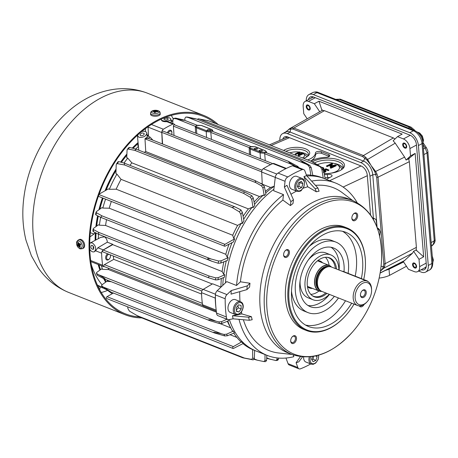 <?xml version="1.0" encoding="UTF-8"?>
<svg xmlns="http://www.w3.org/2000/svg" width="458" height="458" viewBox="0 0 458 458"><rect width="100%" height="100%" fill="white"/><g stroke="black" fill="none" stroke-linecap="round" stroke-linejoin="round"><path stroke-width="0.69" d="M306.917 175.969A92.722 59.849 -68.4 0 1 324.476 178.649A92.722 59.849 111.6 0 0 306.917 175.969M225.433 282.867A92.722 59.849 -68.4 0 1 273.884 189.263A92.722 59.849 111.6 0 0 225.433 282.867M293.16 354.898L293.83 356.702A92.722 59.849 -68.4 0 1 267.283 355.442L256.314 351.109A92.722 59.849 -68.4 0 1 229.355 319.541A92.722 59.849 111.6 0 0 256.314 351.109L254.619 350.439L254.345 358.54A100.491 64.864 -68.4 0 1 252.684 357.996L251.625 359.41A102.237 65.992 111.6 0 0 253.211 359.896L254.345 358.54M228.118 319.655A92.722 59.849 111.6 0 0 228.525 320.823L222.01 323.4A100.491 64.864 -68.4 0 1 221.46 321.682L218.964 321.894A102.237 65.992 111.6 0 0 219.485 323.554L222.01 323.4M227.798 321.11A92.722 59.849 111.6 0 0 231.502 329.319A92.722 59.849 111.6 0 0 232.321 330.773L233.299 331.163A92.722 59.849 111.6 0 0 234.387 332.949L227.426 335.748A100.491 64.864 -68.4 0 1 226.573 334.185L224.002 334.437A102.237 65.992 111.6 0 0 224.809 335.949L227.426 335.748M233.803 333.184A92.722 59.849 111.6 0 0 240.645 341.531L241.624 341.92A92.722 59.849 111.6 0 0 243.29 343.448L233.5 348.435A1.036 0.67 -68.4 0 1 233.059 348.475A1.036 0.67 -68.4 0 1 232.727 347.599A1.036 0.67 -68.4 0 1 233.351 346.609L241.624 341.92M242.963 343.62A92.722 59.849 111.6 0 0 251.642 349.179L252.621 349.569A92.722 59.849 111.6 0 0 254.619 350.439M274.228 186.303A92.722 59.849 111.6 0 0 265.703 192.927M264.197 195.566L262.915 188.003A100.491 64.864 -68.4 0 1 264.403 186.692L265.921 193.986A92.722 59.849 111.6 0 0 264.197 195.566L263.218 195.177A92.722 59.849 111.6 0 0 254.534 204.32M253.228 197.845L251.808 195.703A102.237 65.992 111.6 0 0 250.4 197.318L251.763 199.545A100.491 64.864 -68.4 0 1 253.228 197.845L254.785 205.573A92.722 59.849 111.6 0 0 253.079 207.669L252.1 207.285A92.722 59.849 111.6 0 0 243.673 219.268M242.311 212.18L240.874 209.867A102.237 65.992 111.6 0 0 239.5 211.945L240.879 214.384A100.491 64.864 -68.4 0 1 242.311 212.18L243.959 220.773A92.722 59.849 111.6 0 0 242.271 223.624L241.292 223.235A92.722 59.849 111.6 0 0 233.712 238.446L234.691 238.836A92.722 59.849 111.6 0 0 233.408 241.95L225.09 246.181A1.036 0.67 -68.4 0 1 224.655 246.221A1.036 0.67 -68.4 0 1 224.323 245.345A1.036 0.67 -68.4 0 1 224.941 244.354L234.691 238.836M231.994 242.671A92.722 59.849 111.6 0 0 227.214 257.23L228.193 257.619A92.722 59.849 111.6 0 0 227.483 260.367L220.727 263.064A100.491 64.864 -68.4 0 1 221.26 260.757L218.649 261.031A102.237 65.992 111.6 0 0 218.151 263.247L220.727 263.064M226.292 260.842A92.722 59.849 111.6 0 0 223.762 274.359L224.741 274.748A92.722 59.849 111.6 0 0 224.431 277.25L218.019 279.775A100.491 64.864 -68.4 0 1 218.248 277.64L215.729 277.863A102.237 65.992 111.6 0 0 215.512 279.918L218.019 279.775M223.361 277.674A92.722 59.849 111.6 0 0 222.783 285.391M148.466 135.465A92.722 59.849 111.6 0 0 147.138 136.358M137.961 143.612A92.722 59.849 111.6 0 0 133.169 148.203M126.849 155.216A92.722 59.849 111.6 0 0 121.49 162.184M116.017 170.479A92.722 59.849 111.6 0 0 106.113 190.173M103.107 198.182A92.722 59.849 111.6 0 0 99.861 209.106M98.264 216.216A92.722 59.849 111.6 0 0 96.701 226.052M96.066 233.111A92.722 59.849 111.6 0 0 95.854 239.975M98.985 264.816A92.722 59.849 111.6 0 0 100.491 269.665M104.624 279.094A92.722 59.849 111.6 0 0 106.182 281.79M212.438 131.303L212.73 130.69L212.821 131.452M250.927 146.514L211.493 130.965L211.184 130.936L210.812 132.425L211.424 139.398M196.339 125.469L201.371 125.486L211.167 129.356C212.357 129.917 212.369 130.45 211.184 130.936L206.747 130.793L196.951 126.923A0.687 0.447 111.6 0 0 196.436 127.805L206.232 131.675L210.88 131.967M250.2 146.755L255.238 146.772A0.687 0.447 -68.4 0 1 255.461 146.772A0.687 0.447 -68.4 0 1 255.461 146.778A0.687 0.447 -68.4 0 1 255.627 146.926M266.304 152.588L266.59 151.982L266.688 152.743M288.111 161.21L265.05 152.228L264.678 153.716L265.285 160.684M259.543 151.02C261.094 151.392 262.079 151.272 262.503 150.659L260.923 150.001L259.033 150.579L259.543 151.02M254.642 149.085C256.194 149.457 257.184 149.337 257.602 148.724L256.028 148.066L254.138 148.644L254.642 149.085M250.268 146.726L249.186 148.089L250.303 149.096L260.098 152.966L264.741 153.253M195.326 126.786L196.436 127.805L196.751 133.599M207.634 130.507C209.186 130.879 210.176 130.759 210.594 130.146L210.588 130.106C209.312 129.311 208.155 129.293 207.131 130.066L207.634 130.507M99.123 194.129L108.351 188.902L109.33 189.286L116.155 189.188L232.698 235.252L233.712 238.446M230.002 334.712L236.906 337.443M113.412 293.046L107.012 296.675A1.036 0.67 111.6 0 0 106.393 297.666A1.036 0.67 111.6 0 0 106.725 298.542L233.059 348.475M96.083 212.071L95.567 214.321L95.951 214.945A102.237 65.992 -68.4 0 1 96.455 212.735L96.083 212.071L96.558 211.47L101.853 207.686L102.832 208.069A92.722 59.849 -68.4 0 1 105.558 199.15M102.832 208.069L109.233 208.213A89.619 57.845 -68.4 0 1 111.34 201.434M109.233 208.213L225.777 254.276A89.619 57.845 -68.4 0 1 229.063 244.16M225.777 254.276L227.214 257.23M241.292 223.235L237.61 225.399L121.067 179.336L116.91 174.08L115.931 173.691L116.177 165.098L116.452 164.05L117.305 163.649A102.237 65.992 -68.4 0 1 118.679 161.571L117.855 161.914L116.452 164.05M232.698 235.252A89.619 57.845 -68.4 0 1 237.61 225.399M116.155 189.188A89.619 57.845 -68.4 0 1 121.067 179.336M298.301 155.199L302.057 153.436L297.992 154.043L299.412 152.394L295.65 154.151L295.107 153.94L299.469 151.89L300.265 152.211L298.937 153.785L302.435 153.064L303.248 153.384L298.885 155.434L298.301 155.199L298.313 155.571L298.902 155.806L298.885 155.434M300.654 154.094L298.364 154.552L298.353 154.18M298.364 154.552L297.992 154.043M298.862 153.029L295.668 154.529L295.65 154.151M295.668 154.529L295.107 153.94M299.337 153.699L300.265 152.211M298.902 155.806L303.259 153.756L303.248 153.384M289.897 152.926A8.96 3.864 177.7 0 1 299.091 152.067M300.271 152.296A8.96 3.864 177.7 0 1 302.658 153.155M303.253 153.51A8.96 3.864 177.7 0 1 303.345 153.579A8.96 3.864 177.7 0 1 302.555 157.93M323.359 171.693L324.968 170.914L323.136 170.09M324.98 171.286L323.153 170.462M323.52 169.907L325.884 168.802L328.838 169.97L328.214 170.261L325.953 169.368L324.533 170.038L325.964 170.863L325.999 171.344L325.249 172.059L323.491 172.471M328.214 170.261L328.226 170.634L328.855 170.342L328.838 169.97M328.226 170.634L325.964 169.741L325.953 169.368M325.964 169.741L325.003 170.193M325.964 170.863L325.232 171.687L323.474 172.099M322.942 168.309L322.541 168.681L322.942 168.263L322.501 167.897M321.47 167.233L323.171 167.628L323.955 168.298L323.228 168.991M323.955 168.298L323.359 169.311M330.252 167.548L334.844 165.395L330.315 166.306L329.88 166.134L331.609 164.119L327.018 166.271L326.348 166.008L331.678 163.506L332.657 163.895L331.037 165.819L335.302 164.937L336.298 165.332L330.968 167.834L330.252 167.548L330.264 167.92L330.979 168.206L330.968 167.834M333.441 166.054L330.327 166.678L330.315 166.306M330.327 166.678L329.88 166.134M331.065 164.754L327.029 166.643L327.018 166.271M327.029 166.643L326.348 166.008M331.432 165.733L332.657 163.895M330.979 168.206L336.315 165.704L336.298 165.332M175.597 118.112L181.15 119.355C182.187 119.572 186.125 120.477 183.166 120.231L174.08 118.445A102.237 65.992 -68.4 0 1 175.597 118.112L173.656 118.439L174.08 118.445L172.935 119.538L172.723 123.5M295.782 166.46L289.691 162.876L288.219 161.25L297.792 166.414A102.237 65.992 111.6 0 0 296.412 166.706M298.925 167.702L297.792 166.414M184.282 120.173L181.15 119.355M141.791 131.452C144.734 130.959 146.428 131.549 146.881 133.226C145.856 136.387 143.177 137.732 138.843 137.257L137.377 135.253M140.623 135.631C142.61 135.871 143.835 135.259 144.299 133.805C142.678 132.425 141.23 132.774 139.959 134.847L140.623 135.631M165.819 117.214L169.494 117.803L170.914 119.069C171.429 121.41 161.193 122.005 161.25 119.292L161.25 119.12M167.639 118.496C165.647 118.038 164.393 118.273 163.872 119.194C165.447 120.317 166.918 120.282 168.286 119.091L167.639 118.496M89.734 243.387L90.295 242.963L92.31 242.906C95.871 245.837 96.552 248.78 94.359 251.734C92.756 252.335 91.234 251.528 89.791 249.312M92.276 245.345L91.354 245.368C90.341 247.566 90.959 248.906 93.214 249.375C94.233 248.018 93.919 246.673 92.276 245.345M92.963 245.826L93.472 249.175M90.295 242.963L100.594 237.427L104.51 236.855C106.204 238.04 107.143 239.815 107.338 242.179L97.892 247.772L95.59 250.789L94.359 251.734M168.521 121.845L166.918 121.708C163.208 121.834 161.353 121.101 161.353 119.509M265.377 191.364A89.619 57.845 -68.4 0 1 270.586 187.482L262.262 184.19L261.667 172.013A2.759 1.78 111.6 0 1 263.281 168.716A105.472 68.076 111.6 0 1 272.848 163.575A2.759 1.78 111.6 0 1 273.936 163.506L286.365 168.418M262.245 183.916L260.413 183.189M98.327 238.647A92.722 59.849 -68.4 0 1 98.504 234.273M107.338 242.179L112.731 244.309L103.285 249.908A2.759 1.78 111.6 0 0 101.624 253.171A105.472 68.076 111.6 0 0 102.615 265.234A2.759 1.78 111.6 0 0 103.514 266.608A2.759 1.78 111.6 0 0 104.372 266.625M112.731 244.309A89.619 57.845 111.6 0 0 112.731 244.646L212.283 283.994M215.443 294.236L203.18 289.387L212.626 283.794L220.951 287.086A89.619 57.845 -68.4 0 1 221.34 278.47M174.83 124.937A2.759 1.78 111.6 0 0 174.04 124.021A2.759 1.78 111.6 0 0 172.952 124.089A105.472 68.076 111.6 0 0 163.386 129.23A2.759 1.78 111.6 0 0 161.777 132.534L162.327 143.909M96.764 273.598L103.766 277.76L105.306 279.117L104.453 279.025L97.291 275.258A102.237 65.992 -68.4 0 1 96.764 273.598L96.369 273.168L96.764 272.396L101.51 268.915L102.495 269.304L108.638 269.59A89.619 57.845 -68.4 0 1 108.162 268.125M108.638 269.59L216.468 312.207M255.839 182.639L255.02 180.549L262.995 184.631A102.237 65.992 111.6 0 0 261.558 185.891L255.839 182.639L144.98 138.826L147.98 138.242L146.32 137.675L144.98 138.82L145.747 151.575L144.23 152.342M138.814 150.201L137.383 135.511M152.898 140.182L149.989 137.051L148.518 136.473L148.066 127.112A2.759 1.78 -68.4 0 1 148.071 126.706M148.174 138.322A92.722 59.849 -68.4 0 1 149.989 137.051M263.218 195.177L259.491 196.534L145.747 151.575M261.558 185.891L262.915 188.003M264.403 186.692L262.995 184.631M278.636 358.064L278.579 359.124A100.491 64.864 -68.4 0 1 277.01 359.45L275.916 360.543L267.174 358.465M277.428 360.217L278.579 359.124M277.857 360.223L275.916 360.543M277.01 359.45L277.033 357.904M113.326 256.033A89.619 57.845 111.6 0 0 113.761 259.354L104.395 264.655A1.036 0.67 111.6 0 0 103.777 265.646A1.036 0.67 111.6 0 0 104.109 266.522L202.774 305.515M112.731 244.646L103.193 250.045A1.036 0.67 111.6 0 0 102.575 251.041A1.036 0.67 111.6 0 0 102.907 251.911L201.846 291.019M113.761 259.354L201.572 294.059M102.495 269.304A92.722 59.849 -68.4 0 1 101.436 265.783M93.529 229.567L98.39 232.252L98.825 234.404L93.317 231.622A102.237 65.992 -68.4 0 1 93.529 229.567L93.123 228.948L93.547 228.353L98.401 224.815L99.38 225.199A92.722 59.849 -68.4 0 1 100.68 217.327M109.33 189.286A92.722 59.849 -68.4 0 1 116.91 174.08M124.038 163.008A92.722 59.849 -68.4 0 1 127.725 158.124L126.746 157.735L127.061 150.258L127.381 149.297L128.2 149.022A102.237 65.992 -68.4 0 1 129.614 147.407L128.812 147.642L127.381 149.297M135.774 149.005A92.722 59.849 -68.4 0 1 138.293 146.537M138.23 145.776L137.864 145.633L137.995 142.965M262.039 170.21L162.939 131.045A1.036 0.67 111.6 0 0 162.178 131.349A1.036 0.67 111.6 0 0 161.834 132.373L162.584 144.012M272.728 163.626L174.527 124.811A1.036 0.67 111.6 0 0 173.765 125.12A1.036 0.67 111.6 0 0 173.416 126.145L174.017 135.419M203.18 289.387A2.759 1.78 111.6 0 0 201.52 292.656A105.472 68.076 111.6 0 0 202.51 304.719A2.759 1.78 111.6 0 0 203.409 306.087L216.331 311.194M216.079 309.047A105.472 68.076 -68.4 0 1 215.231 298.072A2.759 1.78 -68.4 0 1 215.392 296.899M275.51 176.29A2.759 1.78 -68.4 0 1 275.928 175.294M274.365 186.211L270.586 187.482M322.255 177.773A92.722 59.849 111.6 0 0 322.026 177.681A92.722 59.849 111.6 0 0 312.762 175.282M311.228 167.576L309.808 165.384A102.237 65.992 111.6 0 0 308.263 165.355L309.625 167.525A100.491 64.864 -68.4 0 1 311.228 167.576L312.814 175.557A92.722 59.849 111.6 0 0 310.925 175.391L309.946 175.008A92.722 59.849 111.6 0 0 306.368 174.927M99.38 225.199L105.575 225.462A89.619 57.845 -68.4 0 1 106.537 219.64M105.575 225.462L222.119 271.525A89.619 57.845 -68.4 0 1 223.882 261.804M98.39 232.252L209.277 276.077L215.729 277.863M218.248 277.64L224.741 274.748M222.119 271.525L223.762 274.359M209.277 276.077L208.264 277.657L215.512 279.918M93.123 228.948L92.9 231.038L93.317 231.622M220.138 323.663L230.7 327.836M102.615 287.653L101.464 285.821L110.67 291.878L102.615 287.653A102.237 65.992 -68.4 0 1 101.808 286.141L101.871 284.899L106.966 281.229L111.271 281.722M103.869 287.298L221.237 333.682L224.002 334.437M226.573 334.185L233.299 331.163M231.502 329.319L229.475 325.581A89.619 57.845 -68.4 0 1 227.363 321.281M96.369 273.168L97.291 275.258M219.485 323.554L209.844 320.68L208.379 319.856L209.97 319.736L218.964 321.894M221.46 321.682L226.968 319.237M269.424 144.831L286.771 137.452L288.288 137.2M314.383 162.979A16.339 7.047 177.7 0 1 332.336 160.311A16.339 7.047 177.7 0 1 343.179 166.483A16.339 7.047 177.7 0 1 341.857 169.431M324.207 173.542A17.719 7.643 -2.3 0 0 342.498 168.928A17.719 7.643 -2.3 0 0 336.109 159.081A17.719 7.643 -2.3 0 0 312.448 161.874M307.661 159.945A19.992 8.628 -2.3 0 0 315.442 152.932A3.446 1.489 177.7 0 1 317.577 151.501A3.446 1.489 177.7 0 1 321.31 151.701L328.775 154.649A3.446 1.489 177.7 0 1 329.794 155.651A3.446 1.489 177.7 0 1 326.417 157.271A19.992 8.628 -2.3 0 0 310.856 161.21M324.39 174.538A19.992 8.628 -2.3 0 0 327.401 174.498A3.446 1.489 177.7 0 1 332.056 175.717A3.446 1.489 177.7 0 1 331.22 176.742L326.302 179.37M303.545 158.319A14.272 6.16 -2.3 0 0 308.102 155.949A14.272 6.16 -2.3 0 0 302.755 147.974A14.272 6.16 -2.3 0 0 283.628 150.447M317.205 164.651A16.339 7.047 177.7 0 1 319.444 163.975M333.991 163.397A16.339 7.047 177.7 0 1 342.899 167.926M285.906 151.346A12.893 5.565 177.7 0 1 300.007 149.382A12.893 5.565 177.7 0 1 308.394 154.231A12.893 5.565 177.7 0 1 307.45 156.453M289.708 152.852A12.893 5.565 177.7 0 1 290.956 152.566M300.271 152.262A12.893 5.565 177.7 0 1 308.022 155.68M303.345 153.579L305.217 154.947A11.032 4.757 177.7 0 1 306.631 156.974M317.474 164.811A12.618 5.444 177.7 0 1 337.861 165.086L339.733 166.449A14.685 6.338 177.7 0 1 341.639 169.586M337.861 165.086A12.618 5.444 177.7 0 1 329.823 173.33M310.633 161.119C313.793 159.172 315.419 157.06 315.516 154.77C316.421 153.155 318.373 152.651 321.373 153.258L329.313 156.453M324.997 177.773L329.84 177.481M327.401 174.498L327.527 177.647M266.831 355.265L266.59 360.423L265.651 361.625L263.9 361.574L264.982 360.372L265.022 354.549M252.684 357.996L252.621 349.569M253.211 359.896L244.721 358.208C242.064 357.675 242.62 357.681 244.44 358.053L251.625 359.41M224.809 335.949L214.27 332.909L213.714 332.256L221.237 333.682M320.503 167.061L321.871 169.408A100.491 64.864 -68.4 0 1 323.531 169.952L322.083 167.548A102.237 65.992 111.6 0 0 320.503 167.061L313.003 162.43C310.81 161.05 313.261 162.235 314.589 163.105L322.083 167.548M323.233 178.156L321.871 169.408M323.531 169.952L325.226 179.026M207.073 120.609C208.894 120.981 209.449 120.986 206.793 120.454L198.303 118.765L197.335 119.338M96.455 212.735L101.974 215.855L211.172 259.016L218.649 261.031M211.172 259.016C210.262 258.844 207.033 257.722 207.921 259.274L211.859 261.266L218.151 263.247M221.26 260.757L228.193 257.619M310.925 175.391L309.625 167.525M308.263 165.355L302.297 161.811L299.933 159.888L309.808 165.384M299.921 159.882L196.556 119.028L193.986 118.433C195.715 118.742 197.839 119.349 194.421 118.725L186.068 117.053A102.237 65.992 -68.4 0 1 187.608 117.088L187.276 117.076M184.82 120.385L184.923 118.238L185.862 117.036L187.442 117.065M242.271 223.624L240.879 214.384M239.5 211.945L232.057 207.474L234.565 206.69L240.874 209.867M118.679 161.571L124.25 163.094L124.542 164.977L117.305 163.649M253.079 207.669L251.763 199.545M250.4 197.318L243.627 193.396L244.4 191.931L251.808 195.703M129.614 147.407L136.249 149.182L134.807 150.384L128.2 149.022M252.1 207.285L248.391 208.9L131.847 162.836L127.725 158.124M136.925 315.556L244.44 358.053L242.568 357.732L139.472 316.982L129.425 311.114L127.982 308.709L127.622 306.803M107.945 281.613A92.722 59.849 -68.4 0 1 107.075 280.061M95.951 214.945L100.708 217.338L101.974 215.855M187.608 117.088L193.986 118.433M314.589 163.105L312.041 161.68L208.94 120.929M254.287 358.986L257.344 360.194L263.9 361.574M257.344 360.194L254.161 359.353M254.081 202.087A89.619 57.845 -68.4 0 1 259.491 196.534M243.101 216.296A89.619 57.845 -68.4 0 1 248.391 208.9M129.958 165.349A89.619 57.845 -68.4 0 1 131.847 162.836M105.941 281.968A93.054 60.061 -68.4 0 1 104.206 278.922M100.262 269.831A93.054 60.061 -68.4 0 1 98.682 264.695M95.619 240.101A93.054 60.061 -68.4 0 1 95.848 232.99M96.455 226.229A93.054 60.061 -68.4 0 1 98.058 216.107M99.592 209.3A93.054 60.061 -68.4 0 1 102.907 198.102M105.809 190.339A93.054 60.061 -68.4 0 1 116.029 170.038M121.256 162.121A93.054 60.061 -68.4 0 1 126.866 154.838M132.906 148.134A93.054 60.061 -68.4 0 1 137.984 143.268M147.115 136.066A93.054 60.061 -68.4 0 1 148.455 135.162M89.991 236.878L93.976 234.032L95.104 232.59M95.127 240.37A93.066 60.067 -68.4 0 1 95.356 232.727M105.672 282.157A93.066 60.067 -68.4 0 1 103.68 278.687M99.918 270.083A93.066 60.067 -68.4 0 1 98.184 264.501M112.29 293.681A92.865 59.941 -68.4 0 1 108.082 290.693M102.06 284.767A92.865 59.941 -68.4 0 1 91.388 264.93M171.097 121.29A92.865 59.941 -68.4 0 1 172.838 121.296M147.07 135.551A93.066 60.067 -68.4 0 1 148.432 134.652M95.888 226.647A93.066 60.067 -68.4 0 1 97.577 215.838M98.928 209.775A93.066 60.067 -68.4 0 1 102.409 197.908M105.059 190.763A93.066 60.067 -68.4 0 1 116.063 168.985M120.717 161.989A93.066 60.067 -68.4 0 1 126.9 154.008M132.345 147.997A93.066 60.067 -68.4 0 1 137.972 142.638M145.415 131.566L145.392 128.641M360.457 295.273A4.133 2.668 -68.4 0 1 360.446 294.941A4.133 2.668 -68.4 0 1 362.072 290.83A4.133 2.668 -68.4 0 1 366.102 291.345A4.133 2.668 -68.4 0 1 363.995 297.156A4.133 2.668 -68.4 0 1 360.457 295.273M360.446 294.712A3.389 2.187 111.6 0 0 360.452 294.78A3.389 2.187 111.6 0 0 361.58 296.658A3.389 2.187 111.6 0 0 364.86 294.311A3.389 2.187 111.6 0 0 364.07 290.355A3.389 2.187 111.6 0 0 361.917 290.996M371.604 290.24L371.593 289.439A13.099 8.456 111.6 0 0 371.547 288.397A13.099 8.456 111.6 0 0 367.19 281.149A13.099 8.456 111.6 0 0 354.515 290.223A13.099 8.456 111.6 0 0 357.561 305.509A13.099 8.456 111.6 0 0 366.446 302.469L366.995 301.891A11.719 7.563 -68.4 0 1 355.58 300.425A11.719 7.563 -68.4 0 1 361.545 283.96A11.719 7.563 -68.4 0 1 371.558 289.307A11.719 7.563 -68.4 0 1 371.604 290.24A11.719 7.563 -68.4 0 1 366.995 301.891M367.19 281.149L331.443 267.02A13.099 8.456 111.6 0 0 329.537 266.63A13.099 8.456 111.6 0 0 317.463 284.132A13.099 8.456 111.6 0 0 320.159 290.361A13.099 8.456 111.6 0 0 321.814 291.38L357.561 305.509M321.882 291.408A13.751 8.879 -68.4 0 1 319.129 291.025A13.751 8.879 -68.4 0 1 315.928 274.972A13.751 8.879 -68.4 0 1 329.239 265.44A13.751 8.879 -68.4 0 1 331.512 267.048M79.744 244.206L79.99 244.772M79.28 244.99L79.108 244.601M139.278 316.896A106.164 68.523 -68.4 0 1 125.429 313.833A106.164 68.523 -68.4 0 1 92.367 218.455A106.164 68.523 -68.4 0 1 163.248 118.244A106.164 68.523 -68.4 0 1 203.472 116.366A106.164 68.523 -68.4 0 1 215.644 123.58M218.243 124.605A107.126 69.147 111.6 0 0 203.827 115.473A107.126 69.147 111.6 0 0 163.237 117.362A107.126 69.147 111.6 0 0 91.709 218.489A107.126 69.147 111.6 0 0 125.074 314.726A107.126 69.147 111.6 0 0 141.837 317.915M100.422 286.805L99.592 289.559M98.653 287.727L99.146 286.095M282.786 139.146A7.929 4.809 61.7 0 1 284.441 136.953A7.929 4.809 61.7 0 1 287.618 136.936L361.07 165.968A7.929 4.809 61.7 0 1 367.276 175.191L370.539 214.865M377.106 227.494L372.766 174.75L375.6 174.555L376.682 177.423L383.798 263.923L382.836 268.308L380.438 271.142L383.604 268.296A1.38 0.99 -131.5 0 1 382.836 268.308M279.849 140.394A11.719 7.11 61.7 0 1 282.643 133.61A11.719 7.11 61.7 0 1 287.343 133.587L360.795 162.619A11.719 7.11 61.7 0 1 369.967 176.256L373.425 218.266M381.056 266.212L383.174 266.665M369.967 176.256L372.766 174.75A11.719 7.11 -118.3 0 0 369.726 166.472A11.719 7.11 -118.3 0 0 363.595 161.113L290.143 132.081L290.612 129.087L293.103 129.127L362.696 156.63L366.749 159.865L370.711 164.811L367.574 159.464L366.749 159.865M360.795 162.619L363.595 161.113L364.717 158.376M380.1 273.094L404.133 260.923L412.509 253.194L413.608 251.265L419.018 259.314L419.625 266.642A8.273 5.021 61.7 0 1 417.662 271.605A8.273 5.021 61.7 0 1 414.347 271.623L408.45 269.293L403.607 261.982L389.031 269.218L385.167 270.529M379.138 278.08A18.612 8.633 -4.7 0 0 389.535 275.367L406.429 266.287M389.535 275.367L389.031 269.218M403.155 261.421L403.607 261.982M310.238 108.283A2.828 1.718 61.7 0 1 309.568 109.983A2.828 1.718 61.7 0 1 307.501 109.347A2.828 1.718 61.7 0 1 306.225 106.697A2.828 1.718 61.7 0 1 306.894 105.002A2.828 1.718 61.7 0 1 308.967 105.632A2.828 1.718 61.7 0 1 310.238 108.283M416.562 266.316A2.828 1.718 61.7 0 1 415.893 268.01A2.828 1.718 61.7 0 1 413.826 267.38A2.828 1.718 61.7 0 1 412.549 264.73A2.828 1.718 61.7 0 1 413.219 263.035A2.828 1.718 61.7 0 1 415.291 263.665A2.828 1.718 61.7 0 1 416.562 266.316M406.704 146.411A2.828 1.718 61.7 0 1 406.04 148.106A2.828 1.718 61.7 0 1 403.967 147.476A2.828 1.718 61.7 0 1 402.691 144.825A2.828 1.718 61.7 0 1 403.361 143.131A2.828 1.718 61.7 0 1 405.433 143.76A2.828 1.718 61.7 0 1 406.704 146.411M286.307 136.61A7.929 4.809 -118.3 0 0 285.866 137.835M289.273 129.242A1.38 0.99 -131.7 0 1 289.525 128.767L287.618 130.473L289.273 129.242L290.612 129.087M287.343 133.587L290.143 132.081A11.719 7.11 -118.3 0 0 285.443 132.11L282.643 133.61M290.618 128.979L291.122 127.902L289.525 128.767A1.38 0.99 -131.7 0 1 289.662 128.669L322.123 110.389A8.095 4.609 77 0 1 322.558 110.384L324.43 110.67L393.37 137.915L395.008 139.003M370.659 164.731L374.919 172.013L375.64 171.458L371.833 166.472M395.225 143.159L393.13 140.772L397.544 136.61L403.441 138.94A8.273 5.021 61.7 0 1 409.916 148.564L410.517 155.892L415.154 153.401L408.57 158.714L406.109 160.06L404.609 157.105L395.225 143.159L367.574 159.464L365.827 157.432L364.768 158.285M365.827 157.432L363.463 155.548L293.87 128.04L291.122 127.902M374.919 172.013L375.703 174.538L376.917 173.908L375.64 171.458L404.609 157.105M412.509 253.194L383.604 268.296L384.554 266.768L383.277 266.699M384.554 266.768L385.138 263.688L378.022 177.189L376.917 173.908M408.57 158.714A8.095 6.189 64.3 0 1 408.759 159.43L409.349 161.668L416.396 247.354L416.167 249.518A8.095 5.067 45.8 0 1 416.082 250.039L423.656 256.824L419.018 259.314M413.608 251.265L416.082 250.039M322.558 110.384L321.579 109.199L318.974 101.229L402.176 134.114L397.544 136.61M410.517 155.892L406.109 160.06M307.1 118.651L303.769 113.704L303.167 106.371A8.273 5.021 61.7 0 1 305.125 101.407A8.273 5.021 61.7 0 1 308.44 101.39L314.337 103.72L319.753 111.769M318.974 101.229L314.337 103.72M321.579 109.199L322.123 110.389M416.167 249.518L417.003 251.03M408.759 159.43L409.36 158.05M415.154 153.401L423.656 256.824M313.719 97.102A8.273 5.021 -118.3 0 0 312.459 97.462L305.125 101.407M417.662 271.605L425.001 267.661A8.273 5.021 -118.3 0 0 426.289 266.384M308.394 99.655A8.273 5.021 61.7 0 1 310.203 97.039A8.273 5.021 61.7 0 1 313.518 97.022L409.984 135.15A8.273 5.021 61.7 0 1 416.465 144.774L426.324 264.678A8.273 5.021 61.7 0 1 424.36 269.642A8.273 5.021 61.7 0 1 421.183 269.716M312.19 96.684A8.273 5.021 -118.3 0 0 311.772 97.835M424.56 267.896A8.273 5.021 -118.3 0 0 425.757 268.182M336.372 99.306L339.063 99.329A3.103 2.004 -68.4 0 1 340.374 99.214A3.103 2.004 -68.4 0 1 340.386 99.214L336.372 99.312M431.459 246.244L433.537 244.286C434.791 242.591 435.312 241.063 435.089 239.711A3.103 1.437 175.3 0 1 435.089 239.717A3.103 1.437 175.3 0 1 434.258 240.816L433.176 244.549A3.103 2.433 46.6 0 0 433.526 244.291A3.103 2.433 46.6 0 0 433.537 244.286A3.103 2.433 46.6 0 0 433.629 244.188M423.129 144.877L425.242 148.02L427.028 152.886A3.103 1.437 -4.7 0 0 427.864 151.793A3.103 1.437 -4.7 0 0 427.864 151.787A3.103 1.437 -4.7 0 0 427.858 151.758M337.523 100.09L339.063 99.329L409.807 127.29L413.07 129.952M306.259 100.8A11.032 6.693 61.7 0 1 308.898 94.611A11.032 6.693 61.7 0 1 313.318 94.588L409.784 132.717A11.032 6.693 61.7 0 1 418.423 145.552L428.282 265.451A11.032 6.693 61.7 0 1 425.665 272.075A11.032 6.693 61.7 0 1 421.245 272.098L418.658 271.073M414.496 263.688A2.015 1.219 61.7 0 1 415.973 266.837A2.015 1.219 61.7 0 1 413.494 265.886A2.015 1.219 61.7 0 1 414.496 263.688M404.637 143.783A2.015 1.219 61.7 0 1 406.114 146.932A2.015 1.219 61.7 0 1 403.635 145.982A2.015 1.219 61.7 0 1 404.637 143.783M308.171 105.655A2.015 1.219 61.7 0 1 309.648 108.809A2.015 1.219 61.7 0 1 307.169 107.853A2.015 1.219 61.7 0 1 308.171 105.655M368.135 281.63A4.133 2.508 -118.3 0 0 366.806 280.743L343.3 271.451A4.133 2.508 -118.3 0 0 342.229 271.279M160.128 114.62A4.826 1.975 179.3 0 1 154.878 116.235A4.826 1.975 179.3 0 1 150.579 114.294L150.608 113.2A4.786 1.958 -0.7 0 0 154.873 115.118A4.786 1.958 -0.7 0 0 160.071 113.527A4.786 1.958 -0.7 0 0 160.174 113.08L160.226 114.174A4.826 1.975 179.3 0 1 160.128 114.62M160.174 113.08C160.191 111.849 159.304 110.996 157.506 110.527L157.506 110.527A3.91 1.603 179.3 0 1 159.201 112.181A3.91 1.603 179.3 0 1 153.178 113.241A3.91 1.603 179.3 0 1 153.207 110.578L153.207 110.578C151.426 111.094 150.556 111.97 150.608 113.2M156.052 111.586L156.556 111.334A8.255 6.721 36.7 0 1 157.838 111.815A2.685 1.099 -0.7 0 0 158.056 111.386A8.255 7.78 -169.9 0 0 156.705 111.042L156.361 110.842A8.181 5.256 127.9 0 1 157.123 110.756A8.181 7.065 -67.8 0 0 156.241 110.767L155.983 110.601A8.255 2.364 -77.2 0 1 156.436 110.384A2.685 1.099 -0.7 0 0 155.388 110.304A8.255 0.767 86.2 0 0 155.279 110.544L154.73 111.237L154.661 110.716L154.174 110.853A8.255 7.311 -131.2 0 0 152.903 110.991L153.224 111.283M156.069 111.414A8.181 4.053 87.2 0 1 156.516 111.947A8.181 3.893 -118 0 0 155.88 111.466L155.451 111.643L155.348 112.502A2.41 0.985 179.3 0 1 154.415 112.422L154.306 112.422A2.685 1.099 -0.7 0 0 155.348 112.502M154.827 112.422L154.747 111.586A8.255 2.954 93.3 0 0 154.306 112.422L154.415 112.422M154.489 111.363A8.181 5.897 137.1 0 0 153.607 111.729A8.181 6.418 -75.6 0 1 154.369 111.283L154.369 111.248M154.025 111.145L154.369 111.283L154.025 111.145A8.255 7.196 6.6 0 0 152.68 111.426A2.685 1.099 -0.7 0 1 152.903 110.991M154.661 110.716A8.181 2.891 -112.6 0 0 154.22 110.533A8.181 5.055 83 0 1 154.85 110.659M156.327 111.248L155.983 110.601M156.705 111.38L156.361 110.842M157.649 111.735L158.056 111.386M155.462 111.763L155.388 110.304M156.321 111.305L156.361 110.859L156.35 111.305M80.047 244.744A2.187 1.414 67.1 0 1 79.812 244.183M84.072 242.677A4.826 3.114 67.1 0 1 83.018 248.402L82.154 248.723A4.786 3.086 -112.9 0 0 83.201 243.043A4.786 3.086 -112.9 0 0 78.427 239.918L79.251 239.523A4.826 3.114 67.1 0 1 84.072 242.677M81.701 243.69A3.91 2.525 67.1 0 1 79.572 248.322A3.91 2.525 67.1 0 1 76.898 242.093A3.91 2.525 67.1 0 1 81.701 243.69M80.591 244.446L79.543 245.396L79.681 244.961A8.255 1.351 -21.6 0 0 80.78 244.669L80.78 244.669A2.685 1.735 -112.9 0 0 80.356 243.69A8.255 1.454 155 0 0 79.394 244.297L78.982 244.097A8.181 3.807 112.6 0 1 79.177 243.164A8.181 4.941 -43.7 0 0 78.828 243.988L78.478 243.679A8.255 5.759 -101.7 0 1 78.289 242.305A2.685 1.735 -112.9 0 0 77.66 242.58A8.255 6.67 51.6 0 0 78.049 243.868L77.986 244.354L78.845 244.108L78.175 244.303M79.543 245.396A8.181 3.744 20.7 0 0 80.35 245.894A8.181 4.866 177 0 1 79.515 245.591L79.497 246.055L79.515 245.591M80.368 247.143A8.255 5.742 -125.5 0 1 79.497 246.055L79.068 246.244A8.255 6.687 80.9 0 0 79.738 247.417A2.685 1.735 -112.9 0 0 80.368 247.143M78.822 245.872L79.503 245.482L78.673 245.957L79.068 246.244M78.673 245.957A8.181 3.109 120.7 0 0 78.599 246.662A8.181 5.645 -52.3 0 1 78.518 245.849L79.011 245.763M78.152 245.631L78.518 245.849L78.152 245.631A8.255 0.527 -32.6 0 0 77.665 246.032A2.685 1.735 -112.9 0 1 77.247 245.053A8.255 0.424 166.1 0 0 77.866 244.967L77.957 244.543L77.866 244.967M78.358 244.251L77.957 244.543A8.181 5.576 -174.6 0 1 77.425 243.937A8.181 3.034 12.6 0 0 77.986 244.354M78.816 243.988L78.049 243.868M79.337 244.32L80.402 244.011L78.982 244.097M80.293 243.776L80.293 243.776A2.41 1.551 67.1 0 1 80.677 244.658M78.341 242.832L77.66 242.58M78.896 245.207A1.855 1.197 67.1 0 1 78.684 244.727M79.738 247.417L80.03 246.753M78.37 244.24L79.52 243.902L79.251 244.561L77.877 244.961M79.028 245.763L80.07 245.173L79.411 244.916L78.163 245.62M168.263 133.146A2.771 1.786 -68.4 0 1 170.439 131.011A2.771 1.786 -68.4 0 1 171.927 132.843L171.922 132.454A3.446 2.227 111.6 0 0 170.765 130.267A3.446 2.227 111.6 0 0 167.376 132.797M171.927 132.843A2.771 1.786 -68.4 0 1 171.584 134.457M107.659 253.795A3.446 2.227 111.6 0 0 105.683 257.104A3.446 2.227 111.6 0 0 106.8 259.955A3.446 2.227 111.6 0 0 108.317 259.789A3.446 2.227 111.6 0 0 109.136 259.154L109.41 258.867A2.771 1.786 -68.4 0 1 108.746 259.383A2.771 1.786 -68.4 0 1 106.599 257.608A2.771 1.786 -68.4 0 1 108.924 254.293M110.08 254.751A2.771 1.786 -68.4 0 1 110.498 256.114L110.493 255.724A3.446 2.227 111.6 0 0 110.384 254.871M110.498 256.114A2.771 1.786 -68.4 0 1 109.41 258.867M352.511 215.369A4.133 2.668 -68.4 0 1 353.484 213.96A4.133 2.668 -68.4 0 1 357.543 214.573A4.133 2.668 -68.4 0 1 355.242 220.401A4.133 2.668 -68.4 0 1 351.858 218.077A4.133 2.668 -68.4 0 1 352.511 215.369M351.864 217.848A3.389 2.187 111.6 0 0 352.998 219.788A3.389 2.187 111.6 0 0 356.278 217.441A3.389 2.187 111.6 0 0 355.488 213.485A3.389 2.187 111.6 0 0 353.33 214.132M364.087 304.438A4.133 2.668 -68.4 0 1 359.358 305.892M360.114 305.881A3.389 2.187 111.6 0 0 361.843 305.532M291.334 338.136A4.133 2.668 -68.4 0 1 292.307 336.733A4.133 2.668 -68.4 0 1 296.366 337.346A4.133 2.668 -68.4 0 1 294.065 343.174A4.133 2.668 -68.4 0 1 290.681 340.844A4.133 2.668 -68.4 0 1 291.334 338.136M290.681 340.615A3.389 2.187 111.6 0 0 291.815 342.561A3.389 2.187 111.6 0 0 295.095 340.214A3.389 2.187 111.6 0 0 294.305 336.258A3.389 2.187 111.6 0 0 292.152 336.899M284.258 252.06A4.133 2.668 -68.4 0 1 285.231 250.658A4.133 2.668 -68.4 0 1 289.29 251.27A4.133 2.668 -68.4 0 1 286.989 257.093A4.133 2.668 -68.4 0 1 283.605 254.768A4.133 2.668 -68.4 0 1 284.258 252.06M283.605 254.539A3.389 2.187 111.6 0 0 284.739 256.486A3.389 2.187 111.6 0 0 288.019 254.138A3.389 2.187 111.6 0 0 287.229 250.177A3.389 2.187 111.6 0 0 285.076 250.824M327.132 257.299A20.679 13.351 -68.4 0 1 328.552 257.722A20.679 13.351 -68.4 0 1 330.126 258.541A20.679 13.351 -68.4 0 1 335.37 268.571M325.741 292.931A20.679 13.351 -68.4 0 1 313.346 296.189A20.679 13.351 -68.4 0 1 312.024 295.53M336.538 269.035A20.925 13.505 111.6 0 0 331.214 258.713A20.925 13.505 111.6 0 0 327.665 257.362A20.925 13.505 111.6 0 0 309.368 272.378A20.925 13.505 111.6 0 0 312.453 295.845A20.925 13.505 111.6 0 0 326.909 293.395M325.426 257.293A20.679 13.351 -68.4 0 1 329.107 265.388M318.997 290.973A20.679 13.351 -68.4 0 1 310.776 294.362M329.279 294.328A24.125 15.572 -68.4 0 1 313.06 299.778A24.125 15.572 -68.4 0 1 311.222 298.828A24.125 15.572 -68.4 0 1 308.068 270.146A24.125 15.572 -68.4 0 1 330.796 254.906A24.125 15.572 -68.4 0 1 338.909 269.968M354.04 304.118A54.462 35.151 -68.4 0 1 344.044 317.394A54.462 35.151 -68.4 0 1 302.956 327.888A54.462 35.151 -68.4 0 1 310.387 241.194A54.462 35.151 -68.4 0 1 365.45 263.236A54.462 35.151 -68.4 0 1 363.715 279.517M365.45 263.236L365.444 262.835A55.149 35.598 111.6 0 0 346.901 227.912A55.149 35.598 111.6 0 0 294.941 262.743A55.149 35.598 111.6 0 0 302.16 328.306A55.149 35.598 111.6 0 0 306.356 330.487A55.149 35.598 111.6 0 0 343.769 317.68L344.044 317.394M306.356 330.487L303.912 329.52A55.149 35.598 -68.4 0 1 299.709 327.338A55.149 35.598 -68.4 0 1 292.496 261.776A55.149 35.598 -68.4 0 1 344.45 226.945L346.901 227.912M361.362 278.59A50.666 32.707 111.6 0 0 349.603 234.278A50.666 32.707 111.6 0 0 345.744 232.269A50.666 32.707 111.6 0 0 298.003 264.277A50.666 32.707 111.6 0 0 304.639 324.51A50.666 32.707 111.6 0 0 308.497 326.514A50.666 32.707 111.6 0 0 351.687 303.185M279.557 248.98A81.667 52.716 -68.4 0 1 344.697 200.014A81.667 52.716 -68.4 0 1 381.6 258.69A81.667 52.716 -68.4 0 1 352.729 331.747A81.667 52.716 -68.4 0 1 287.945 350.954A81.667 52.716 -68.4 0 1 279.557 248.98M338.473 297.963A37.917 24.474 -68.4 0 1 307.994 312.602A37.917 24.474 -68.4 0 1 305.102 311.102A37.917 24.474 -68.4 0 1 300.145 266.029A37.917 24.474 -68.4 0 1 335.869 242.082A37.917 24.474 -68.4 0 1 348.137 273.363M334.357 296.337A31.573 20.381 -68.4 0 1 310.324 306.705A31.573 20.381 -68.4 0 1 307.919 305.457A31.573 20.381 -68.4 0 1 303.786 267.924A31.573 20.381 -68.4 0 1 333.533 247.978A31.573 20.381 -68.4 0 1 344.01 271.731M342.561 231.296A50.666 32.707 -68.4 0 1 355.196 276.151M345.515 300.751A50.666 32.707 -68.4 0 1 305.509 325.054M307.994 312.602L303.992 311.022A37.917 24.474 -68.4 0 1 301.106 309.522A37.917 24.474 -68.4 0 1 291.506 291.265M309.247 246.381A37.917 24.474 -68.4 0 1 331.867 240.502L335.869 242.082M315.161 188.73L303.952 176.57A99.959 64.521 -68.4 0 1 306.648 175.683L317.932 188.043A88.926 57.399 111.6 0 0 315.161 188.73L316.301 191.793L307.753 186.784L303.952 176.57M302.486 356.919L298.776 361.854A99.959 64.521 -68.4 0 1 296.08 362.747L300.465 356.576M290.87 201.715L284.384 187.093A99.959 64.521 -68.4 0 1 286.931 185.307L293.446 199.728A88.926 57.399 111.6 0 0 290.87 201.715L290.418 205.585L282.867 200.072L283.502 194.621L273.707 190.751L275.269 177.418A4.133 2.668 111.6 0 1 278.069 173.095A108.231 69.856 111.6 0 1 292.416 165.756A4.133 2.668 111.6 0 1 293.904 165.716L303.7 169.586A4.133 2.668 111.6 0 0 302.211 169.626A108.231 69.856 111.6 0 0 287.864 176.971A4.133 2.668 111.6 0 0 285.059 181.288L284.384 187.093M246.891 289.622L231.05 294.139A99.959 64.521 -68.4 0 1 231.204 290.567L247.217 285.884A88.926 57.399 111.6 0 0 246.891 289.622L249.587 287.051A85.285 55.046 111.6 0 1 249.988 283.239L247.217 285.884M232.498 315.734L248.62 317.217A88.926 57.399 111.6 0 0 249.347 320.279L233.082 318.82A99.959 64.521 -68.4 0 1 232.498 315.734L241.824 313.919A87.558 56.511 -68.4 0 1 241.412 311.961M240.009 301.484A87.558 56.511 -68.4 0 1 239.757 291.677M231.204 290.567L226.968 294.597A4.133 2.668 111.6 0 0 225.187 298.771A108.231 69.856 111.6 0 0 226.389 316.982A4.133 2.668 111.6 0 0 227.781 319.558A4.133 2.668 111.6 0 0 228.84 319.644L233.082 318.82M248.62 317.217L251.396 316.678A85.285 55.046 111.6 0 0 252.181 319.73L249.347 320.279M241.824 313.919L251.396 316.678M226.968 294.597L217.172 290.727L226.744 281.624L236.534 285.494L240.421 281.796L249.988 283.239M285.969 358.036L288.071 363.675A4.133 2.668 111.6 0 0 289.233 364.969L299.028 368.839A4.133 2.668 111.6 0 0 300.511 368.799A108.231 69.856 111.6 0 0 310.719 363.944M296.08 362.747L297.866 367.545A4.133 2.668 111.6 0 0 299.028 368.839M293.446 199.728L293 203.524A85.285 55.046 111.6 0 0 290.418 205.585M290.985 194.249A87.558 56.511 -68.4 0 1 296.549 191.106M303.139 188.238A87.558 56.511 -68.4 0 1 307.753 186.784M306.648 175.683L304.862 170.88A4.133 2.668 111.6 0 0 303.7 169.586M317.932 188.043L319.1 191.186A85.285 55.046 111.6 0 0 316.301 191.793M291.981 354.458L278.813 353.015A87.558 56.511 -68.4 0 1 262.508 347.175A87.558 56.511 -68.4 0 1 243.375 319.747M267.283 355.442A92.722 59.849 -68.4 0 1 238.996 319.358M281.327 349.465A82.726 53.397 -68.4 0 1 270.501 251.121A82.726 53.397 -68.4 0 1 348.441 198.869L352.826 200.604A82.726 53.397 111.6 0 0 274.886 252.856A82.726 53.397 111.6 0 0 285.712 351.2A82.726 53.397 111.6 0 0 292.009 354.469L287.63 352.734A82.726 53.397 -68.4 0 1 281.327 349.465M315.51 185.37A87.558 56.511 -68.4 0 1 342.2 192.641L352.797 200.593M240.421 281.796A87.558 56.511 -68.4 0 1 282.867 200.072M236.534 285.494A92.722 59.849 -68.4 0 1 283.502 194.621M311.629 181.116A92.722 59.849 -68.4 0 1 335.445 182.982A92.722 59.849 -68.4 0 1 357.16 202.654M377.037 227.305A108.231 69.856 111.6 0 0 376.339 221.449A4.133 2.668 111.6 0 0 374.947 218.867A4.133 2.668 111.6 0 0 373.888 218.781L373.127 218.93M217.172 290.727A4.133 2.668 111.6 0 0 215.392 294.9A108.231 69.856 111.6 0 0 216.594 313.112A4.133 2.668 111.6 0 0 217.985 315.688L227.781 319.558M226.389 316.982L216.594 313.112M287.864 176.971L278.069 173.095M308.56 287.532A14.479 9.343 111.6 0 0 310.576 287.641M320.686 262.062A14.479 9.343 111.6 0 0 319.14 260.762M312.436 288.38A14.479 9.343 -68.4 0 1 309.459 287.979A14.479 9.343 -68.4 0 1 308.354 287.406A14.479 9.343 -68.4 0 1 307.45 286.691M317.755 260.619A14.479 9.343 -68.4 0 1 320.102 261.054A14.479 9.343 -68.4 0 1 322.546 262.8M330.991 247.257A31.573 20.381 -68.4 0 1 339.092 270.043M329.462 294.402A31.573 20.381 -68.4 0 1 307.971 305.492M313.06 299.778L308.165 297.843A24.125 15.572 -68.4 0 1 306.328 296.893A24.125 15.572 -68.4 0 1 300.082 280.817M308.36 259.875A24.125 15.572 -68.4 0 1 325.901 252.965L330.796 254.906M309.327 356.931A6.893 4.448 111.6 0 0 311.222 364.144L305.933 362.055A6.893 4.448 -68.4 0 1 303.637 357.005M316.587 355.74L317.142 356.599L315.9 360.372L313.106 361.734L311.549 359.33L312.453 356.564M315.573 355.981L317.142 356.599M315.9 360.372L312.963 359.209L313.713 356.358M311.743 359.627L312.963 359.209M235.584 314.56L230.294 312.47A6.893 4.448 -68.4 0 1 228.691 304.421A6.893 4.448 -68.4 0 1 235.36 299.647L240.65 301.736A6.893 4.448 111.6 0 0 233.981 306.511A6.893 4.448 111.6 0 0 235.584 314.56C238.229 314.726 237.462 315.602 241.137 312.327C243.295 308.915 243.788 306.018 242.626 303.648C242.637 303.242 241.979 302.601 240.65 301.736M241.217 308.984L238.887 311.95L236.374 311.343L236.191 307.776L238.521 304.81L241.034 305.417L241.217 308.984L238.28 307.822L237.96 305.526M236.311 310.083L238.28 307.822M236.357 310.948L238.887 311.95M297.013 191.289L291.723 189.194A6.893 4.448 -68.4 0 1 290.223 187.923A6.893 4.448 -68.4 0 1 290.761 179.811A6.893 4.448 -68.4 0 1 296.79 176.376L302.08 178.465A6.893 4.448 111.6 0 0 296.045 181.9A6.893 4.448 111.6 0 0 295.513 190.013A6.893 4.448 111.6 0 0 297.013 191.289C299.532 191.541 301.032 191.169 301.513 190.173L303.963 186.606C304.976 181.849 304.352 179.135 302.08 178.465M298.897 188.879L297.339 186.469L298.576 182.702L301.37 181.334L302.927 183.744L301.69 187.517L298.897 188.879M297.534 186.772L298.753 186.354L299.99 182.582L302.927 183.744M298.753 186.354L301.69 187.517M299.99 182.582L299.647 182.175M212.724 130.685C212.896 130.375 212.449 129.935 211.39 129.356A0.687 0.447 111.6 0 0 211.39 129.356L211.39 129.356A0.687 0.447 111.6 0 0 211.167 129.356M201.76 125.641A0.687 0.447 111.6 0 0 201.594 125.486L201.594 125.486A0.687 0.447 111.6 0 0 201.371 125.486M255.238 146.772L265.027 150.642A0.687 0.447 -68.4 0 1 265.268 150.653L266.59 151.97M265.027 150.642C266.224 151.209 266.23 151.735 265.05 152.228L260.608 152.085L250.818 148.215C249.604 147.636 249.616 147.104 250.847 146.612M260.407 158.754L260.098 152.966A0.687 0.447 -68.4 0 1 260.608 152.085M250.818 148.215A0.687 0.447 111.6 0 0 250.303 149.096L250.612 154.884M206.541 137.469L206.232 131.675A0.687 0.447 -68.4 0 1 206.747 130.793M196.951 126.923C195.738 126.345 195.749 125.813 196.986 125.326M98.962 194.564L224.941 244.354M107.012 296.675L233.351 346.609M324.344 170.823L324.333 170.45M325.249 172.059L325.232 171.687M177.137 119.114L195.406 126.339M264.678 153.716L293.154 164.972M210.812 132.425L249.266 147.625M95.59 250.789L101.624 253.171M97.892 247.772L103.285 249.908M166.918 121.708L172.952 124.089M160.85 119.309L161.262 119.469M266.711 357.864L270.363 359.307M90.707 260.528L102.615 265.234M104.395 264.655L202.333 303.362M148.066 127.112L161.777 132.534M151.398 124.496L163.386 129.23M173.416 126.145L270.689 164.588M215.231 298.072L201.52 292.656M216.199 310.129L202.51 304.719M285.809 168.699L272.848 163.575M276.787 174.051L263.281 168.716M275.269 177.389L261.667 172.013M343.111 187.053L367.316 175.7M103.193 250.045L203.009 289.496M99.426 275.058L215.443 320.915M271.136 145.512L289.519 137.686M361.059 165.962L329.651 180.692M315.442 152.932L315.516 154.77M321.31 151.701L321.373 153.258M328.775 154.649L328.838 156.212M266.59 360.423A100.491 64.864 -68.4 0 1 264.982 360.372M199.642 119.023L319.123 166.243M188.267 117.523L306.007 164.056M124.542 164.977L232.057 207.474M134.807 150.384L243.627 193.396M161.834 132.373L261.667 171.83M102.758 287.95A90.466 58.395 -68.4 0 1 97.365 284.985L104.813 288.878M90.318 232.698L93.976 234.032M329.537 266.63L328.432 266.596A12.715 8.204 111.6 0 0 316.707 283.582A12.715 8.204 111.6 0 0 319.329 289.628L320.159 290.361M328.844 266.608A12.687 8.187 111.6 0 0 316.575 283.508A12.687 8.187 111.6 0 0 319.638 289.897M329.319 266.625A12.687 8.187 111.6 0 0 319.953 270.609A12.687 8.187 111.6 0 0 315.888 283.239A12.687 8.187 111.6 0 0 319.993 290.217M331.025 266.871A13.511 8.719 111.6 0 0 320.171 268.611A13.511 8.719 111.6 0 0 314.72 283.319A13.511 8.719 111.6 0 0 321.407 291.202M309.482 287.664A15.166 9.79 111.6 0 0 310.232 287.51M320.342 261.924A15.166 9.79 111.6 0 0 319.902 261.3M171.298 115.399A106.164 68.523 -68.4 0 1 173.187 118.754M107.584 290.418A106.164 68.523 -68.4 0 1 101.287 292.542M106.926 95.104A107.126 69.147 111.6 0 0 35.398 196.23A107.126 69.147 111.6 0 0 68.757 292.473C56.162 287.326 45.972 279.099 38.191 267.787L31.39 255.77L25.963 240.164C22.436 225.634 21.881 210.405 24.297 194.49C30.463 152.308 57.817 110.143 94.268 94.817C100.96 91.972 107.848 90.1 114.935 89.201C126.162 87.816 137.022 89.15 147.51 93.214A107.126 69.147 111.6 0 0 106.926 95.104M383.798 263.923A1.38 0.641 -4.7 0 0 385.138 263.688L416.396 247.354M376.682 177.423A1.38 0.641 -4.7 0 0 378.022 177.189L409.349 161.668M362.696 156.63A1.38 0.887 -68.4 0 1 363.463 155.548L393.37 137.915M293.103 129.127A1.38 0.887 -68.4 0 1 293.87 128.04L324.43 110.67M404.866 260.407L380.129 272.934M403.441 138.94L410.265 135.27M416.482 145.031L409.916 148.564M308.44 101.39L315.276 97.714M419.625 266.642L426.192 263.11M413.803 130.244A3.103 0.401 -33.9 0 1 414.53 130.055L414.965 130.702M422.986 142.621L426.358 147.636A3.103 0.401 146.1 0 0 425.242 148.02L423.467 148.993M431.407 245.574L433.176 244.549L431.453 246.175M411.215 127.215A3.103 2.004 111.6 0 0 411.124 127.175A3.103 2.004 111.6 0 0 411.112 127.169A3.103 2.004 111.6 0 0 409.807 127.29L408.296 128.063M423.925 154.592L427.028 152.886L434.258 240.816L431.161 242.603M409.784 132.717L413.408 130.77A3.103 2.004 -68.4 0 1 414.771 130.622L318.304 92.493A3.103 2.004 111.6 0 0 316.942 92.642L413.408 130.77A11.032 6.693 61.7 0 1 422.041 143.606L431.9 263.51A11.032 6.693 61.7 0 1 429.289 270.128C431.636 269.035 432.804 266.453 432.787 262.382A3.103 1.437 175.3 0 1 431.9 263.51L428.282 265.451M308.898 94.611L312.516 92.665A11.032 6.693 61.7 0 1 316.942 92.642L313.318 94.588M432.787 262.382L422.929 142.478A3.103 1.437 175.3 0 1 422.041 143.606L418.423 145.552M432.404 257.705A6.687 4.059 61.7 0 1 432.77 262.159M417.541 132.282A6.687 4.059 61.7 0 1 422.911 142.261M155.382 110.521A2.41 0.985 179.3 0 1 156.052 110.555M155.279 110.544L155.422 111.884M154.174 110.853L154.169 111.139M155.978 110.67L155.915 111.494M77.877 242.786A2.41 1.551 67.1 0 1 78.312 242.557M77.877 245.854A2.41 1.551 67.1 0 1 77.517 245.019M80.202 246.954A2.41 1.551 67.1 0 1 79.738 247.12M77.894 244.956L79.211 244.566M78.181 245.614L79.371 244.938M297.866 367.545L288.071 363.675M225.187 298.771L215.392 294.9M285.059 181.288L275.269 177.418M302.211 169.626L292.416 165.756M373.888 218.781L372.789 218.351M377.615 228.931A6.069 3.916 -68.4 0 1 379.562 235.738M379.642 236.088L380.249 232.023L379.281 229.275L377.718 228.05A6.893 4.448 111.6 0 0 377.255 227.907M318.539 355.219A6.069 3.916 -68.4 0 1 313.69 363.726A6.069 3.916 -68.4 0 1 310.593 356.811M241.074 312.053A6.069 3.916 -68.4 0 1 234.444 310.461A6.069 3.916 -68.4 0 1 240.593 302.629A6.069 3.916 -68.4 0 1 241.074 312.053M296.584 189.629A6.069 3.916 -68.4 0 1 299.853 179.668A6.069 3.916 -68.4 0 1 303.963 186.028A6.069 3.916 -68.4 0 1 296.584 189.629M184.339 120.196L197.06 125.223L201.594 125.486L211.39 129.356M250.91 146.514L255.461 146.778M255.461 146.772L265.251 150.648M195.326 126.797L196.408 125.435M249.186 148.077L249.455 154.432M195.32 126.786L195.595 133.141M98.35 196.299L224.655 246.221M161.25 119.292L161.302 119.904M170.914 119.069L171.229 122.916M174.04 124.021L168.521 121.839M147.27 137.978L146.881 133.226M103.514 266.608L90.856 261.604M335.445 182.982L322.026 177.681M98.997 234.473L208.035 277.565M104.453 279.025L209.844 320.68M288.197 137.165L287.246 137.291M100.863 217.395L211.665 261.192M124.421 163.162L234.341 206.604M136.398 149.245L244.206 191.856M148.037 138.264L254.934 180.515M110.355 291.838L214.104 332.846M267.232 358.488L266.693 358.276M171.023 120.368L172.855 120.998M329.239 265.44L317.52 260.808M319.129 291.025L307.41 286.393M68.757 292.473L125.074 314.726M147.51 93.214L203.827 115.473M287.618 130.473L285.197 132.253M336 99.489L336.39 99.3M414.53 130.055L411.124 127.181L340.374 99.214M426.364 147.636C427.583 150.104 428.081 151.484 427.858 151.787L435.089 239.717M312.516 92.665C314.858 91.749 316.787 91.692 318.304 92.493M414.771 130.622C419.431 132.952 422.15 136.908 422.929 142.478M425.665 272.075L429.289 270.128M432.272 256.074L433.354 259.978L432.804 262.594M417.204 132.013L419.728 133.02L422.356 136.06L423.495 140.079L422.946 142.69M157.506 110.527A8.273 8.273 0 0 0 153.207 110.578M155.359 112.439L154.369 112.365M154.764 111.512L154.867 112.428M155.96 110.63L155.892 111.477M78.427 239.918C75.518 242.408 76.864 242.751 76.646 244.435L77.62 246.782C80.224 249.375 79.681 248.877 82.154 248.723M80.27 243.765L80.665 244.681M79.623 244.984L80.585 244.435M381.6 258.69C382.052 229.206 372.463 209.838 352.826 200.604M352.729 331.747C332.897 353.576 312.659 361.15 292.009 354.469M374.947 218.867L372.531 217.911M377.718 228.05L377.237 227.855M311.222 364.144L313.243 364.31L315.722 363.028L318.173 359.461L318.802 355.139"/></g></svg>
